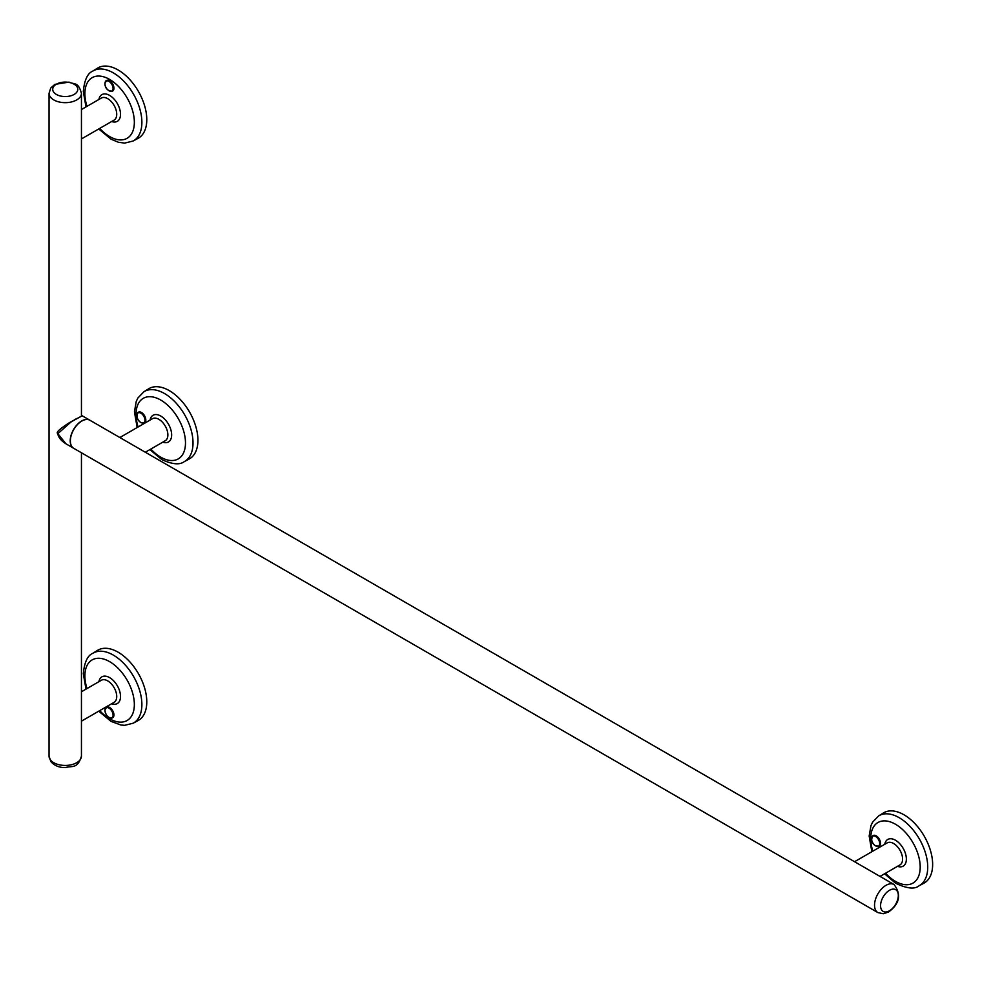 <?xml version="1.0" encoding="UTF-8"?>
<svg xmlns="http://www.w3.org/2000/svg" width="981" height="981" viewBox="0 0 981 981"><rect width="100%" height="100%" fill="white"/><g stroke="black" fill="none" stroke-linecap="round" stroke-linejoin="round"><path stroke-width="1.47" d="M113.06 88.413A5.727 3.299 -120 0 0 109.014 81.411A5.727 3.299 -120 0 0 104.967 83.741A5.727 3.299 -120 0 0 109.014 90.755A5.727 3.299 -120 0 0 113.06 88.413M112.545 91.098A6.107 3.532 -120 0 0 112.668 91.025A6.107 3.532 -120 0 0 113.943 88.229A6.107 3.532 -120 0 0 111.27 82.073A6.107 3.532 -120 0 0 106.561 80.442A6.107 3.532 -120 0 0 106.439 80.516M889.436 910.797A12.545 7.235 120 0 0 898.314 895.432A12.545 7.235 120 0 0 889.436 890.319A12.545 7.235 120 0 0 880.57 905.671A12.545 7.235 120 0 0 889.436 910.797M875.775 836.597A5.727 3.299 -120 0 0 871.569 838.669A5.727 3.299 -120 0 0 875.457 845.757A5.727 3.299 -120 0 0 879.663 843.697A5.727 3.299 -120 0 0 875.775 836.597M879.148 846.198A6.107 3.532 -120 0 0 879.27 846.125A6.107 3.532 -120 0 0 880.239 841.33A6.107 3.532 -120 0 0 876.389 835.947A6.107 3.532 -120 0 0 873.164 835.542A6.107 3.532 -120 0 0 873.041 835.616M854.561 861.71L887.216 842.863A12.728 7.357 60 0 1 893.924 843.697A12.728 7.357 60 0 1 902.581 859.086A12.728 7.357 60 0 1 899.945 864.923L880.031 876.413M884.764 844.273A15.402 8.89 60 0 1 895.886 840.472A15.402 8.89 60 0 1 906.334 858.13A15.402 8.89 60 0 1 897.505 866.333M884.592 873.789L895.494 883.17C906.763 888.59 914.599 889.473 919.001 885.818L923.869 883.219A40.54 23.409 -120 0 0 930.761 851.569A40.54 23.409 -120 0 0 905.071 815.444A40.54 23.409 -120 0 0 883.329 813.004L878.633 815.922L872.612 822.164L870.969 825.597L869.166 836.02L871.851 851.729M140.896 413.173A5.727 3.299 -120 0 0 136.85 415.503A5.727 3.299 -120 0 0 140.896 422.517A5.727 3.299 -120 0 0 144.943 420.175A5.727 3.299 -120 0 0 140.896 413.173M144.415 422.86A6.107 3.532 -120 0 0 144.55 422.786A6.107 3.532 -120 0 0 145.482 417.894A6.107 3.532 -120 0 0 141.497 412.498A6.107 3.532 -120 0 0 138.431 412.204A6.107 3.532 -120 0 0 138.309 412.278M119.854 437.526L152.496 418.679A12.728 7.357 60 0 1 158.873 419.316A12.728 7.357 60 0 1 167.874 434.902A12.728 7.357 60 0 1 165.237 440.739L145.323 452.241M150.056 420.089A15.402 8.89 60 0 1 160.761 416.042A15.402 8.89 60 0 1 171.601 433.7A15.402 8.89 60 0 1 162.785 442.149M149.872 449.605L161.877 459.635C172.313 464.418 179.781 465.08 184.281 461.634L189.149 459.034A40.54 23.409 -120 0 0 195.844 426.674A40.54 23.409 -120 0 0 169.259 390.61A40.54 23.409 -120 0 0 148.621 388.819L143.925 391.738L137.904 397.979L136.249 401.425L134.458 411.836L137.144 427.544M66.843 424.565L76.702 418.507M98.738 128.965L111.037 139.179L118.394 142.257L124.636 143.103L133.146 141.006L138.014 138.395A40.54 23.409 -120 0 0 146.782 119.621A40.54 23.409 -120 0 0 128.842 78.566A40.54 23.409 -120 0 0 97.475 68.18L92.778 71.098C87.554 73.256 84.403 80.062 83.311 91.503L85.997 106.917M98.909 99.461A15.402 8.89 60 0 1 110.632 96.04A15.402 8.89 60 0 1 120.516 114.274A15.402 8.89 60 0 1 111.65 121.509M81.448 109.541L101.362 98.051A12.728 7.357 60 0 1 107.726 98.676A12.728 7.357 60 0 1 116.727 114.274A12.728 7.357 60 0 1 114.09 120.099L81.448 138.946M81.435 755.922A16.199 9.356 180 0 1 81.448 756.106A16.199 9.356 180 0 1 68.412 765.266A16.199 9.356 180 0 1 50.289 759.686A16.199 9.356 180 0 1 49.05 756.106L49.05 93.318A16.199 9.356 -0 0 0 59.044 101.95A16.199 9.356 -0 0 0 76.702 99.927A16.199 9.356 -0 0 0 81.448 93.318L81.448 415.785M92.778 653.321A40.368 23.311 -120 0 1 124.011 663.659A40.368 23.311 -120 0 1 141.877 704.53A40.368 23.311 -120 0 1 133.146 723.218L138.014 720.618A40.54 23.409 -120 0 0 146.782 701.844A40.54 23.409 -120 0 0 128.842 660.789A40.54 23.409 -120 0 0 97.475 650.403L92.778 653.321C87.554 655.48 84.403 662.273 83.311 673.726L85.997 689.128M81.448 691.764L101.362 680.262A12.728 7.357 60 0 1 107.726 680.9A12.728 7.357 60 0 1 116.727 696.485A12.728 7.357 60 0 1 114.09 702.322L81.448 721.17M98.909 681.672A15.402 8.89 60 0 1 110.632 678.263A15.402 8.89 60 0 1 120.516 696.485A15.402 8.89 60 0 1 111.65 703.733M112.545 717.81A6.107 3.532 -120 0 0 112.668 717.749A6.107 3.532 -120 0 0 113.943 714.941A6.107 3.532 -120 0 0 111.27 708.797A6.107 3.532 -120 0 0 106.561 707.154A6.107 3.532 -120 0 0 106.439 707.227M109.014 708.123A5.727 3.299 -120 0 0 104.967 710.465A5.727 3.299 -120 0 0 109.014 717.467A5.727 3.299 -120 0 0 113.06 715.137A5.727 3.299 -120 0 0 109.014 708.123M73.649 448.256A16.199 9.356 -60 0 1 73.575 448.219A16.199 9.356 -60 0 1 70.215 440.8A16.199 9.356 -60 0 1 77.291 424.503A16.199 9.356 -60 0 1 89.774 420.162A16.199 9.356 -60 0 1 89.835 420.211M89.774 420.162L82.183 415.785L71.221 421.793L57.854 433.663L65.985 443.829C61.055 440.739 58.296 437.281 57.707 433.455L57.879 433.234M56.383 94.446A12.545 7.235 -0 0 0 74.115 94.446A12.545 7.235 -0 0 0 74.115 84.207A12.545 7.235 -0 0 0 56.383 84.207A12.545 7.235 -0 0 0 56.383 94.446M877.885 912.588L73.71 448.305A16.199 9.356 -60 0 1 71.233 435.319A16.199 9.356 -60 0 1 81.815 421.045A16.199 9.356 -60 0 1 89.909 420.248L894.083 884.531A16.199 9.356 120 0 0 885.99 885.328A16.199 9.356 120 0 0 875.408 899.602A16.199 9.356 120 0 0 877.885 912.588L883.28 913.752L888.528 912.036C899.687 903.795 901.539 894.623 894.083 884.531M81.448 452.756L81.448 756.106C77.573 769.214 72.275 765.536 65.31 767.608C59.044 767.608 54.225 765.585 50.853 761.538L49.05 756.106A16.199 9.356 180 0 1 49.05 755.922M109.995 91.172A6.107 3.532 -120 0 0 112.423 91.172A6.107 3.532 -120 0 0 113.686 88.376A6.107 3.532 -120 0 0 111.025 82.22A6.107 3.532 -120 0 0 106.316 80.589A6.107 3.532 -120 0 0 105.09 82.686M876.597 846.272A6.107 3.532 -120 0 0 879.025 846.272A6.107 3.532 -120 0 0 879.994 841.477A6.107 3.532 -120 0 0 876.131 836.082A6.107 3.532 -120 0 0 872.906 835.689A6.107 3.532 -120 0 0 871.692 837.786M919.001 885.818A40.368 23.311 -120 0 0 925.856 854.304A40.368 23.311 -120 0 0 900.276 818.35A40.368 23.311 -120 0 0 878.633 815.922M885.549 873.225A34.973 20.184 -120 0 0 894.525 880.791A34.973 20.184 -120 0 0 920.178 868.16A34.973 20.184 -120 0 0 896.413 824.813A34.973 20.184 -120 0 0 872.82 851.177M141.865 422.934A6.107 3.532 -120 0 0 144.293 422.934A6.107 3.532 -120 0 0 145.237 418.029A6.107 3.532 -120 0 0 141.239 412.645A6.107 3.532 -120 0 0 138.186 412.339A6.107 3.532 -120 0 0 136.96 414.448M184.281 461.634A40.368 23.311 -120 0 0 190.952 429.42A40.368 23.311 -120 0 0 164.477 393.516A40.368 23.311 -120 0 0 143.925 391.738M150.841 449.04A34.973 20.184 -120 0 0 160.761 457.171A34.973 20.184 -120 0 0 185.483 442.897A34.973 20.184 -120 0 0 160.761 400.064A34.973 20.184 -120 0 0 138.113 426.993M133.146 141.006A40.368 23.311 -120 0 0 141.877 122.318A40.368 23.311 -120 0 0 124.011 81.435A40.368 23.311 -120 0 0 92.778 71.098M99.694 128.413A34.973 20.184 -120 0 0 134.348 122.257A34.973 20.184 -120 0 0 109.614 79.424A34.973 20.184 -120 0 0 84.893 93.71A34.973 20.184 -120 0 0 86.966 106.353M99.694 710.624A34.973 20.184 -120 0 0 134.348 704.481A34.973 20.184 -120 0 0 109.614 661.648A34.973 20.184 -120 0 0 84.893 675.921A34.973 20.184 -120 0 0 86.966 688.576M109.995 717.896A6.107 3.532 -120 0 0 112.423 717.884A6.107 3.532 -120 0 0 113.686 715.088A6.107 3.532 -120 0 0 111.025 708.944A6.107 3.532 -120 0 0 106.316 707.301A6.107 3.532 -120 0 0 105.09 709.398M57.854 433.663L57.707 433.455C55.745 432.498 59.792 428.82 69.835 422.419L82.183 415.785M112.668 91.025L112.423 91.172C107.677 91 105.163 88.474 104.893 83.593L106.561 80.442M879.27 846.125L875.543 845.892C871.569 843.182 870.687 839.773 872.906 835.689L873.164 835.542M144.55 422.786L140.982 422.652C136.899 419.978 135.967 416.545 138.186 412.339L138.431 412.204M133.146 723.218L124.722 725.315L120.921 725.02L111 721.378L98.738 711.188M106.561 707.154L104.893 710.305C105.838 715.738 108.351 718.264 112.423 717.884L112.668 717.749M49.05 93.318L50.73 88.057L54.85 84.378L69.038 82.11C74.495 84.82 78.124 81.423 81.448 93.318M73.575 448.219L65.985 443.829"/></g></svg>
